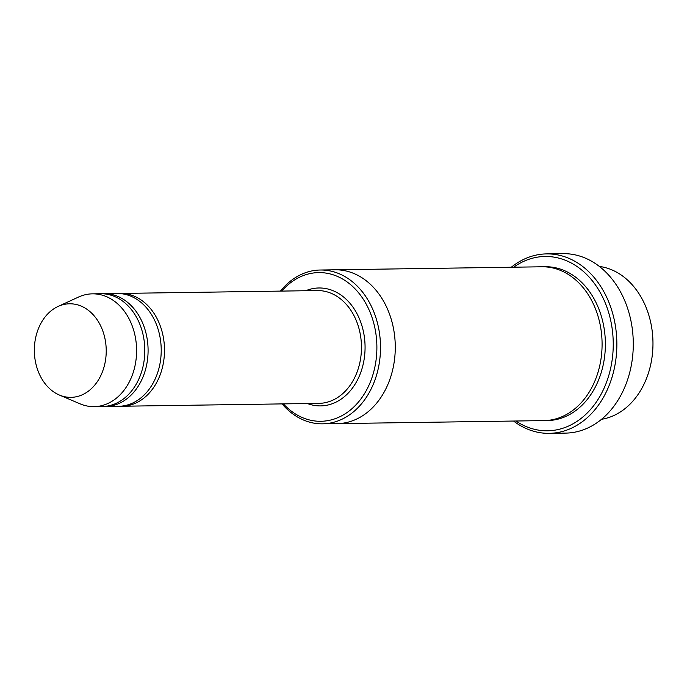 <?xml version="1.0" encoding="UTF-8"?>
<svg xmlns="http://www.w3.org/2000/svg" width="687" height="687" viewBox="0 0 687 687"><rect width="100%" height="100%" fill="white"/><g stroke="black" fill="none" stroke-linecap="round" stroke-linejoin="round"><path stroke-width="1.03" d="M103.935 406.455A56.403 43.324 -90.8 0 0 105.575 406.472A56.403 43.324 -90.8 0 0 145.395 370.044A56.403 43.324 -90.8 0 0 103.935 293.675A56.403 43.324 -90.8 0 0 102.294 293.744M103.935 293.675L117.065 293.486A56.403 43.324 89.2 0 1 158.525 369.855A56.403 43.324 89.2 0 1 118.705 406.283L105.575 406.472M283.396 403.887A74.351 57.107 -90.8 0 0 361.912 397.558A74.351 57.107 -90.8 0 0 360.417 295.118A74.351 57.107 -90.8 0 0 281.747 291.09M599.33 266.427A76.91 59.082 89.2 0 1 649.301 370.181A76.91 59.082 89.2 0 1 601.554 419.285M282.074 403.904A76.91 59.082 -90.8 0 0 322.538 423.827A76.91 59.082 -90.8 0 0 376.837 374.149A76.91 59.082 -90.8 0 0 320.297 270.017A76.91 59.082 -90.8 0 0 280.433 291.108M120.345 406.223A56.403 43.324 -90.8 0 0 121.985 406.24A56.403 43.324 -90.8 0 0 161.806 369.804A56.403 43.324 -90.8 0 0 120.345 293.443A56.403 43.324 -90.8 0 0 118.705 293.504M58.086 306.445L78.558 297.042A56.403 43.324 89.2 0 1 92.444 293.847L100.645 293.727A56.403 43.324 89.2 0 1 142.115 370.095A56.403 43.324 89.2 0 1 102.294 406.524L94.085 406.644A56.403 43.324 89.2 0 1 80.113 403.853L59.383 395.042A46.785 35.939 89.2 0 1 34.35 351.1A46.785 35.939 89.2 0 1 58.086 306.445A46.785 35.939 89.2 0 1 95.802 317.883A46.785 35.939 89.2 0 1 103.995 367.141A46.785 35.939 89.2 0 1 59.383 395.042M92.444 293.847A56.403 43.324 89.2 0 1 133.905 370.216A56.403 43.324 89.2 0 1 94.085 406.644M515.903 421.011A87.172 66.957 -90.8 0 0 613.233 342.667A87.172 66.957 -90.8 0 0 513.661 267.2M334.586 269.811A76.918 59.082 89.2 0 1 335.067 269.802L541.88 266.788A76.918 59.082 89.2 0 1 598.42 370.92A76.918 59.082 89.2 0 1 544.121 420.599L337.308 423.613A76.918 59.082 89.2 0 1 336.828 423.613M337.308 423.613A76.918 59.082 89.2 0 0 391.607 373.934A76.918 59.082 89.2 0 0 335.067 269.802A76.91 59.082 89.2 0 1 391.607 373.934A76.91 59.082 89.2 0 1 337.308 423.613L322.538 423.827M513.55 421.045A89.731 68.932 -90.8 0 0 549.231 433.342A89.731 68.932 -90.8 0 0 612.581 375.385A89.731 68.932 -90.8 0 0 546.62 253.898A89.731 68.932 -90.8 0 0 511.308 267.226M546.62 253.898L563.031 253.658A89.731 68.932 89.2 0 1 629 375.154A89.731 68.932 89.2 0 1 565.65 433.102L549.231 433.342M307.39 403.535A58.97 45.299 -90.8 0 0 365.063 346.282A58.97 45.299 -90.8 0 0 305.741 290.738M121.985 406.24L318.957 403.363A56.403 43.324 -90.8 0 0 361.456 346.334A56.403 43.324 -90.8 0 0 317.308 290.567L120.345 293.443M543.52 266.788A76.918 59.082 89.2 0 1 601.709 370.877A76.918 59.082 89.2 0 1 545.761 420.547M335.067 269.802L320.297 270.017"/></g></svg>
